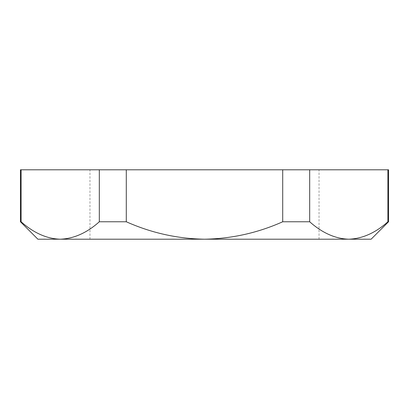 <?xml version="1.0" encoding="UTF-8"?>
<svg xmlns="http://www.w3.org/2000/svg" width="409" height="409" viewBox="0 0 409 409"><rect width="100%" height="100%" fill="white"/><g stroke="black" fill="none" stroke-linecap="round" stroke-linejoin="round"><path stroke-width="0.31" stroke-dasharray="2.04 1.53" d="M89.96 239.209L319.04 239.209L89.96 239.209L89.96 169.791L319.04 169.791L89.96 169.791M319.04 239.209L319.04 169.791M388.55 221.765L387.89 221.765L387.89 169.791L388.55 169.791M37.894 239.209L371.106 239.209M20.45 169.791L21.11 169.791L21.11 221.765C33.528 232.885 46.56 238.698 60.215 239.209C73.732 238.754 86.769 232.941 99.321 221.765L99.321 169.791L126.289 169.791L126.289 221.765C151.269 232.91 177.337 238.728 204.5 239.209C231.709 238.718 257.782 232.905 282.711 221.765L282.711 169.791L309.679 169.791L309.679 221.765C322.098 232.885 335.129 238.698 348.785 239.209C362.302 238.754 375.339 232.941 387.89 221.765M21.11 169.791L99.321 169.791M126.289 169.791L282.711 169.791M309.679 169.791L387.89 169.791M309.679 221.765L282.711 221.765M126.289 221.765L99.321 221.765M21.11 221.765L20.45 221.765"/><path stroke-width="0.61" d="M388.55 221.765L388.55 169.791L387.89 169.791L387.89 221.765L388.55 221.765L371.106 239.209L37.894 239.209L20.45 221.765L21.11 221.765L21.11 169.791L20.45 169.791L20.45 221.765M387.89 221.765C375.472 232.885 362.44 238.698 348.785 239.209C335.268 238.754 322.231 232.941 309.679 221.765L309.679 169.791L282.711 169.791L282.711 221.765C257.782 232.905 231.709 238.718 204.5 239.209C177.337 238.728 151.269 232.91 126.289 221.765L126.289 169.791L99.321 169.791L99.321 221.765C86.902 232.885 73.871 238.698 60.215 239.209C46.698 238.754 33.661 232.941 21.11 221.765M387.89 169.791L309.679 169.791M282.711 169.791L126.289 169.791M99.321 169.791L21.11 169.791M99.321 221.765L126.289 221.765M282.711 221.765L309.679 221.765"/></g></svg>
